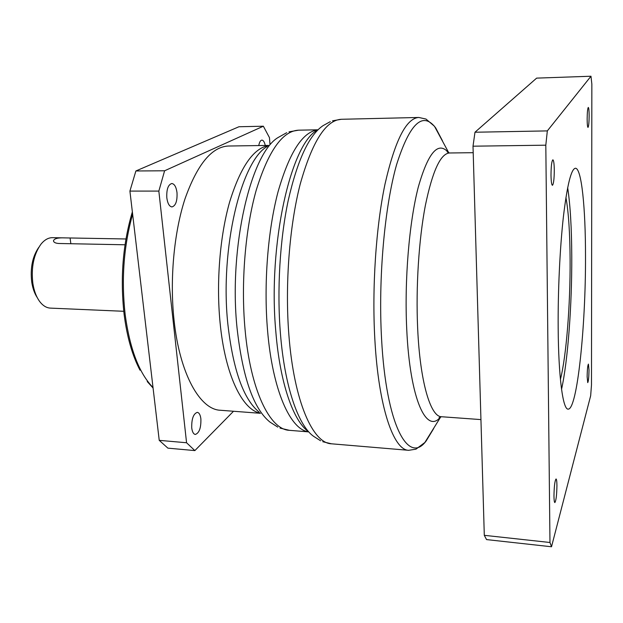 <?xml version="1.0" encoding="UTF-8"?>
<svg xmlns="http://www.w3.org/2000/svg" width="623" height="623" viewBox="0 0 623 623"><rect width="100%" height="100%" fill="white"/><g stroke="black" fill="none" stroke-linecap="round" stroke-linejoin="round"><path stroke-width="0.93" d="M123.751 311.29L50.385 308.112C46.219 307.887 42.489 305.457 39.194 300.839C36.048 296.244 33.922 290.341 32.824 283.138C31.057 267.306 33.751 254.34 40.916 244.247C44.482 239.839 48.353 237.643 52.519 237.667L125.947 238.975M125.021 244.784L58.85 243.492C55.478 243.266 53.687 242.37 53.485 240.805C54.154 238.578 57.962 237.597 64.901 237.877M37.232 297.568C34.514 293.464 32.676 288.27 31.718 281.985C30.13 268.015 32.482 256.489 38.758 247.393M194.859 450.593L167.899 448.147L159.231 440.344L129.911 191.082L135.884 170.975L238.944 126.749L263.35 126.212L164.604 170.78L158.842 191.09L186.565 442.751L194.859 450.593L233.516 411.258M200.894 418.991C201.097 427.923 199.228 433.071 195.303 434.449C193.449 434.106 192.258 431.918 191.728 427.869C191.541 418.874 193.395 413.703 197.304 412.356C199.189 412.699 200.38 414.918 200.894 418.991M269.985 144.248L269.455 137.636L263.35 126.212M258.763 145.564C259.417 142.106 260.469 140.292 261.917 140.113C263.381 140.253 264.487 142.036 265.25 145.463M166.816 197.81C166.442 189.415 168.117 184.649 171.823 183.505C174.502 183.925 176.231 186.986 177.01 192.686C177.376 201.034 175.694 205.777 171.971 206.929C169.339 206.532 167.618 203.495 166.816 197.81M260.422 413.306L220.371 410.261C200.092 409.615 179.798 374.314 174.082 320.456C169.604 279.743 173.949 232.605 185.023 198.776C197.273 164.402 211.727 146.81 228.4 146.023L268.552 145.416M129.911 191.082L158.842 191.09M164.604 170.78L135.884 170.975M186.565 442.751L159.231 440.344M545.81 145.182L549.969 542.493L551.511 546.768L590.666 395.722L591.484 384.944L591.85 84.113L590.978 76.232L547.329 130.9L545.81 145.182L473.013 146.195L474.983 132.232L536.637 78.124L590.978 76.232M554.291 170.048C554.213 178.996 553.598 184.089 552.43 185.311C551.604 184.875 551.129 181.488 551.005 175.149C551.082 166.115 551.705 160.999 552.866 159.807C553.707 160.282 554.182 163.701 554.291 170.048M556.931 485.465C556.775 495.067 556.082 500.775 554.852 502.582C554.322 502.364 554.034 500.214 553.972 496.142C554.127 486.446 554.828 480.715 556.051 478.955C556.58 479.196 556.876 481.369 556.931 485.465M589.008 370.015C588.883 377.211 588.455 381.416 587.73 382.623L587.146 376.736C587.271 369.486 587.699 365.273 588.424 364.097L589.008 370.015M585.503 256.497C585.776 326.281 577.202 410.004 568.106 409.132C562.943 409.623 558.496 377.437 558.169 327.869C557.881 290.668 559.945 247.51 563.426 216.493C567.21 184.914 571.213 168.833 575.426 168.249C581.602 168.078 585.558 208.144 585.503 256.497M589.148 115.894C589.062 122.692 588.673 126.531 587.995 127.404C587.473 127.022 587.193 124.218 587.154 118.993C587.24 112.14 587.621 108.293 588.307 107.429C588.828 107.841 589.109 110.668 589.148 115.894M551.511 546.768L486.547 539.588L484.297 535.321L473.013 146.195M565.941 197.46C568.573 212.279 569.959 233.166 570.107 260.118C570.364 304.592 566.354 356.161 560.42 379.391M561.549 389.282C567.903 360.748 572.007 304.818 571.766 256.217C571.634 227.792 570.271 204.936 567.67 187.655M549.969 542.493L484.297 535.321M547.329 130.9L474.983 132.232M153.009 387.49C139.194 373.411 129.919 349.16 125.184 314.747C121.244 279.462 123.728 245.96 132.629 214.226M268.334 145.587C253.304 148.406 240.416 167.182 229.661 201.914C219.919 236.024 216.15 282.421 220.067 322.558C224.996 374.719 242.3 410.004 260.212 413.111M259.184 412.169C243.523 399.398 233.072 370 227.839 323.976C219.81 248.702 241.171 160.968 267.251 146.475M286.712 132.691L278.567 137.262C251.318 152.067 228.571 246.63 237.028 327.815C242.557 377.351 253.522 408.766 269.923 422.051L277.772 427.098M280.015 428.094L289.407 430.322C269.985 429.792 250.43 390.473 245.041 329.279C240.79 282.85 245.26 228.781 256.232 190.179C268.357 151.007 282.453 131.009 298.518 130.184L317.862 129.794M317.8 129.841C302.607 131.811 289.352 152.479 278.029 191.861C267.773 230.627 263.615 284.259 267.547 330.354C272.508 390.559 290.466 429.909 308.634 431.832M308.416 431.638C293.386 421.023 280.023 383.371 275.841 331.857C267.695 244.496 290.964 143.204 317.574 130.028M330.283 121.656L323.018 125.675C309.101 135.098 297.521 159.924 288.285 200.162C279.883 239.567 276.869 290.007 280.436 333.702C284.688 386.891 298.316 425.579 313.587 436.31L320.596 440.765M331.483 443.802C312.832 443.374 294.001 401.414 288.901 335.244C284.882 284.898 289.407 226.048 300.2 184.174C312.123 141.748 325.837 120.114 341.334 119.281L418.804 117.467C406.266 118.214 395.005 140.401 385.03 184.011C375.973 227.068 371.9 287.701 374.851 339.449C378.566 407.489 393.611 450.234 408.696 450.312L331.483 443.802L322.792 441.73M433.686 428.546L426.187 440.913C408.517 465.21 386.128 425.852 381.556 338.577C378.184 278.255 384.609 206.766 396.563 164.729C409.763 123.229 422.799 110.956 435.687 127.91L442.423 140.712M448.755 152.923C438.499 140.549 428.344 151.926 418.29 187.071C409.186 222.325 404.335 280.07 406.733 329.178C409.926 399.888 426.685 434.901 440.741 416.74M480.94 419.598L441.497 416.732C430.516 416.857 419.972 381.86 417.636 327.76C415.79 286.993 418.835 239.637 425.314 205.699C432.448 171.2 440.508 153.632 449.502 152.978L447.112 151.786L448.692 152.908M70.851 243.725L70.08 237.994M124.109 314.327C120.091 278.099 122.84 243.951 132.356 211.882M140.011 370.202C132.31 355.546 127.006 336.942 124.117 314.389M147.23 381.549L153.071 388.028M308.689 431.887L289.407 430.322M289.01 131.842L298.518 130.184M332.534 120.823L341.334 119.281M448.856 152.939L434.457 126.251L425.984 119.055L418.804 117.467M440.843 416.732L424.855 442.494L415.962 449.167L408.696 450.312M440.679 416.748L439.036 417.776L441.497 416.732M473.2 152.697L449.502 152.978"/></g></svg>
